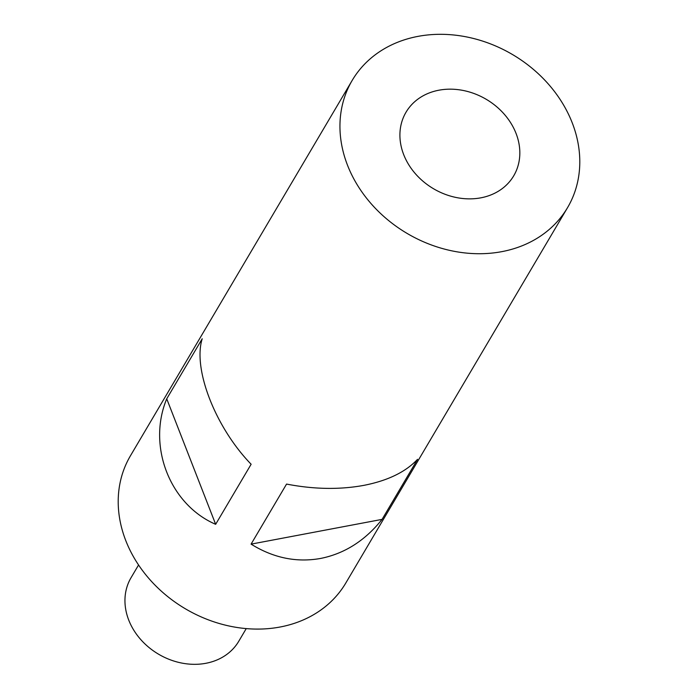 <?xml version="1.0" encoding="UTF-8"?>
<svg xmlns="http://www.w3.org/2000/svg" width="698" height="698" viewBox="0 0 698 698"><rect width="100%" height="100%" fill="white"/><g stroke="black" fill="none" stroke-linecap="round" stroke-linejoin="round"><path stroke-width="1.05" d="M501.836 251.646A125.064 103.81 30.6 0 0 567.553 207.629A125.064 103.81 30.6 0 0 548.741 84.493A125.064 103.81 30.6 0 0 417.91 36.392A125.064 103.81 30.6 0 0 352.185 80.41A125.064 103.81 30.6 0 0 370.996 203.546A125.064 103.81 30.6 0 0 501.836 251.646M363.763 485.38C387.678 480.713 405.608 472.023 417.544 459.328L382.068 519.382C365.08 540.636 344.585 553.654 320.6 558.444C296.537 562.736 273.363 557.964 251.079 544.135L286.555 484.08C313.891 489.359 339.621 489.795 363.763 485.38M352.185 80.41L130.447 455.777A125.064 103.81 30.6 0 0 149.259 578.912A125.064 103.81 30.6 0 0 280.09 627.013A125.064 103.81 30.6 0 0 345.815 582.996L567.553 207.629M438.885 90.208A62.532 51.905 30.6 0 0 406.027 112.212A62.532 51.905 30.6 0 0 415.432 173.776A62.532 51.905 30.6 0 0 480.852 197.831A62.532 51.905 30.6 0 0 513.711 175.826A62.532 51.905 30.6 0 0 504.305 114.254A62.532 51.905 30.6 0 0 438.885 90.208M246.246 628.593L238.751 641.279A62.532 51.905 -149.4 0 1 181.96 663.1A62.532 51.905 -149.4 0 1 128.737 620.094A62.532 51.905 -149.4 0 1 131.067 577.674L138.562 564.987M251.079 544.135L382.068 519.382M215.656 524.311C169.876 504.628 147.042 446.057 166.735 398.82L202.211 338.766C192.622 368.91 215.455 427.481 251.132 464.249L215.656 524.311L166.735 398.82"/></g></svg>
